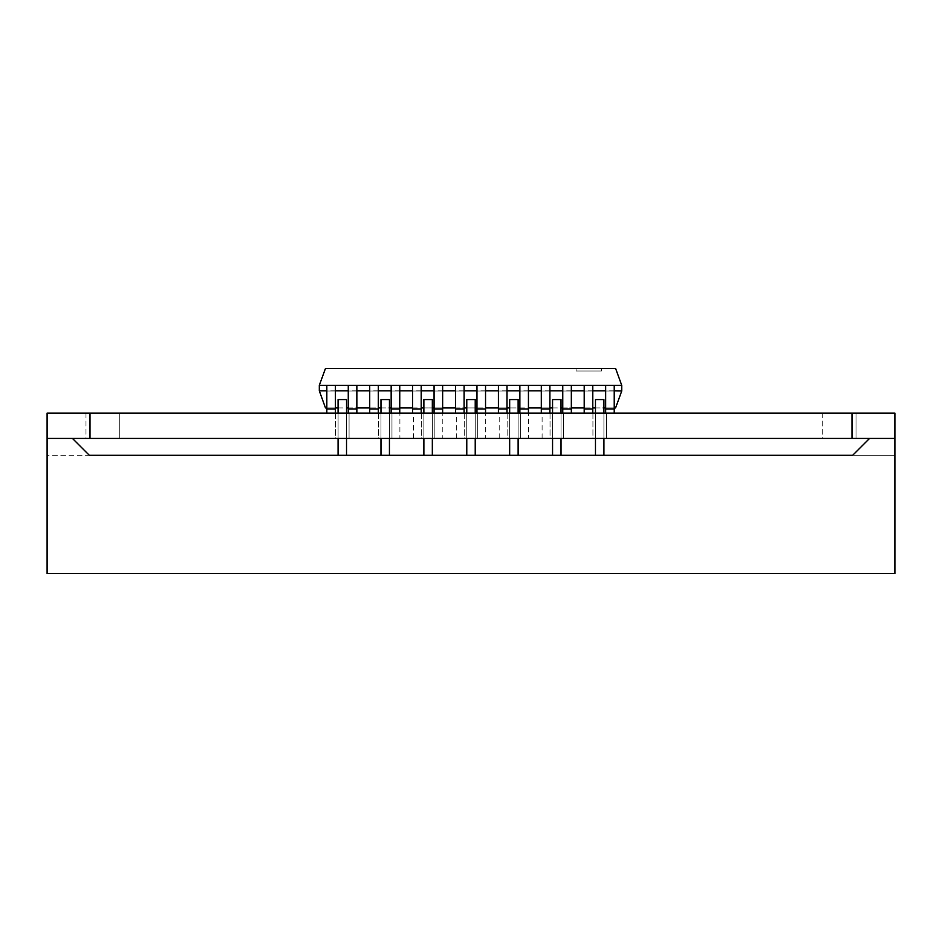 <?xml version="1.0" encoding="UTF-8"?>
<svg xmlns="http://www.w3.org/2000/svg" width="942" height="942" viewBox="0 0 942 942"><rect width="100%" height="100%" fill="white"/><g stroke="black" fill="none" stroke-linecap="round" stroke-linejoin="round"><path stroke-width="0.71" stroke-dasharray="4.71 3.53" d="M335.552 413.091L335.552 438.419L349.07 438.419L335.552 438.419L349.07 438.419L335.552 438.419L335.552 413.091L349.07 413.091L335.552 413.091M85.981 413.091L85.981 438.419L119.752 438.419L85.981 438.419L119.752 438.419L85.981 438.419L85.981 413.091L119.752 413.091L85.981 413.091M822.248 413.091L822.248 438.419L856.019 438.419L822.248 438.419L856.019 438.419L822.248 438.419L822.248 413.091L856.019 413.091L822.248 413.091M399.903 413.091L413.408 413.091L399.903 413.091L399.903 438.419L413.408 438.419L399.903 438.419M442.799 413.091L456.305 413.091L442.799 413.091L442.799 438.419L456.305 438.419L442.799 438.419M485.695 413.091L499.201 413.091L485.695 413.091L485.695 438.419L499.201 438.419L485.695 438.419M528.592 413.091L542.097 413.091L528.592 413.091L528.592 438.419L542.097 438.419L528.592 438.419M464.241 413.091L464.241 438.419L477.759 438.419L464.241 438.419L477.759 438.419L464.241 438.419L464.241 413.091L477.759 413.091L464.241 413.091M378.448 413.091L378.448 438.419L391.966 438.419L378.448 438.419L391.966 438.419L378.448 438.419L378.448 413.091L391.966 413.091L378.448 413.091M421.345 413.091L421.345 438.419L434.863 438.419L421.345 438.419L434.863 438.419L421.345 438.419L421.345 413.091L434.863 413.091L421.345 413.091M507.137 413.091L507.137 438.419L520.655 438.419L507.137 438.419L520.655 438.419L507.137 438.419L507.137 413.091L520.655 413.091L507.137 413.091M550.034 413.091L550.034 438.419L563.552 438.419L550.034 438.419L563.552 438.419L550.034 438.419L550.034 413.091L563.552 413.091L550.034 413.091M592.93 413.091L592.93 438.419L606.448 438.419L592.93 438.419L606.448 438.419L592.93 438.419L592.93 413.091L606.448 413.091L592.93 413.091M47.1 438.419L72.428 438.419L47.1 438.419L72.428 438.419L89.325 455.304L47.1 455.304L47.1 438.419L47.1 455.304L89.325 455.304L72.428 438.419L47.1 438.419L47.1 413.091L894.9 413.091L894.9 438.419L869.572 438.419L852.675 455.304L894.9 455.304L894.9 438.419L894.9 455.304L852.675 455.304L869.572 438.419L894.9 438.419L869.572 438.419L894.9 438.419L894.9 573.525L47.1 573.525L47.1 438.419L89.996 438.419L89.996 413.091M894.9 438.419L89.996 438.419M72.428 438.419L89.325 455.304L852.675 455.304L869.572 438.419M509.669 455.304L518.124 455.304L518.124 399.573L509.669 399.573L518.124 399.573L509.669 399.573L509.669 455.304L509.669 399.573L509.669 455.304L518.124 455.304L509.669 455.304L518.124 455.304L518.124 399.573L518.124 455.304M338.084 455.304L346.526 455.304L346.526 399.573L338.084 399.573L346.526 399.573L338.084 399.573L338.084 455.304L338.084 399.573L338.084 455.304L346.526 455.304L338.084 455.304L346.526 455.304L346.526 399.573L346.526 455.304M466.773 455.304L475.227 455.304L475.227 399.573L466.773 399.573L475.227 399.573L466.773 399.573L466.773 455.304L475.227 455.304L466.773 455.304L466.773 399.573L466.773 455.304L475.227 455.304L475.227 399.573L475.227 455.304M475.227 438.419L475.227 413.091M466.773 438.419L466.773 413.091M552.565 438.419L552.565 413.091M552.565 455.304L552.565 399.573L561.02 399.573L552.565 399.573L552.565 455.304L561.02 455.304L561.02 399.573L552.565 399.573L552.565 455.304L561.02 455.304L552.565 455.304L561.02 455.304L561.02 399.573L561.02 455.304M561.02 438.419L561.02 413.091M432.331 455.304L432.331 399.573L423.876 399.573L432.331 399.573L423.876 399.573L423.876 455.304L432.331 455.304L423.876 455.304L432.331 455.304L432.331 399.573L432.331 455.304L423.876 455.304L423.876 399.573L423.876 455.304M432.331 438.419L432.331 413.091M423.876 438.419L423.876 413.091M380.98 455.304L389.435 455.304L389.435 399.573L380.98 399.573L389.435 399.573L380.98 399.573L380.98 455.304L380.98 399.573L380.98 455.304L389.435 455.304L380.98 455.304L389.435 455.304L389.435 399.573L389.435 455.304M338.084 438.419L338.084 413.091M346.526 438.419L346.526 413.091M509.669 438.419L509.669 413.091M518.124 438.419L518.124 413.091M595.474 438.419L595.474 413.091M595.474 455.304L595.474 399.573L603.916 399.573L595.474 399.573L595.474 455.304L603.916 455.304L603.916 399.573L595.474 399.573L595.474 455.304L603.916 455.304L595.474 455.304L603.916 455.304L603.916 399.573L603.916 455.304M603.916 438.419L603.916 413.091M380.98 438.419L380.98 413.091M389.435 438.419L389.435 413.091M576.08 368.475L601.42 368.475L576.08 368.475L576.08 371.007L601.42 371.007L576.08 371.007M326.827 407.933L335.411 407.933M338.084 407.933L346.526 407.933M348.269 407.933L356.853 407.933M369.723 407.933L378.307 407.933M380.98 407.933L389.435 407.933M391.166 407.933L399.749 407.933M412.62 407.933L421.204 407.933M423.876 407.933L432.331 407.933M434.062 407.933L442.646 407.933M455.516 407.933L464.1 407.933M466.773 407.933L475.227 407.933M476.958 407.933L485.542 407.933M498.412 407.933L506.996 407.933M509.669 407.933L518.124 407.933M519.866 407.933L528.438 407.933M541.309 407.933L549.893 407.933M552.565 407.933L561.02 407.933M562.763 407.933L571.335 407.933M584.205 407.933L592.789 407.933M595.474 407.933L603.916 407.933M605.659 407.933L614.231 407.933M614.231 390.848L605.659 390.848M592.789 390.848L584.205 390.848M571.335 390.848L562.763 390.848M549.893 390.848L541.309 390.848M528.438 390.848L519.866 390.848M506.996 390.848L498.412 390.848M485.542 390.848L476.958 390.848M464.1 390.848L455.516 390.848M442.646 390.848L434.062 390.848M421.204 390.848L412.62 390.848M399.749 390.848L391.166 390.848M378.307 390.848L369.723 390.848M356.853 390.848L348.269 390.848M335.411 390.848L326.827 390.848M335.411 413.091L335.411 385.337L326.827 385.337L335.411 385.337L326.827 385.337L326.827 413.091L326.827 385.337L326.827 413.091L335.411 413.091L335.411 385.337L335.411 413.091L326.827 413.091M356.853 413.091L356.853 385.337L348.269 385.337L356.853 385.337L348.269 385.337L348.269 413.091L348.269 385.337L348.269 413.091L356.853 413.091L356.853 385.337L356.853 413.091L348.269 413.091M378.307 413.091L378.307 385.337L369.723 385.337L378.307 385.337L369.723 385.337L369.723 413.091L369.723 385.337L369.723 413.091L378.307 413.091L378.307 385.337L378.307 413.091L369.723 413.091M399.749 413.091L399.749 385.337L391.166 385.337L399.749 385.337L391.166 385.337L391.166 413.091L391.166 385.337L391.166 413.091L399.749 413.091L399.749 385.337L399.749 413.091L391.166 413.091M421.204 413.091L421.204 385.337L412.62 385.337L421.204 385.337L412.62 385.337L412.62 413.091L412.62 385.337L412.62 413.091L421.204 413.091L421.204 385.337L421.204 413.091L412.62 413.091M442.646 413.091L442.646 385.337L434.062 385.337L442.646 385.337L434.062 385.337L434.062 413.091L434.062 385.337L434.062 413.091L442.646 413.091L442.646 385.337L442.646 413.091L434.062 413.091M464.1 413.091L464.1 385.337L455.516 385.337L464.1 385.337L455.516 385.337L455.516 413.091L455.516 385.337L455.516 413.091L464.1 413.091L464.1 385.337L464.1 413.091L455.516 413.091M485.542 413.091L485.542 385.337L476.958 385.337L485.542 385.337L476.958 385.337L476.958 413.091L476.958 385.337L476.958 413.091L485.542 413.091L485.542 385.337L485.542 413.091L476.958 413.091M506.996 413.091L506.996 385.337L498.412 385.337L506.996 385.337L498.412 385.337L498.412 413.091L498.412 385.337L498.412 413.091L506.996 413.091L506.996 385.337L506.996 413.091L498.412 413.091M528.438 413.091L528.438 385.337L519.866 385.337L528.438 385.337L519.866 385.337L519.866 413.091L519.866 385.337L519.866 413.091L528.438 413.091L528.438 385.337L528.438 413.091L519.866 413.091M549.893 413.091L549.893 385.337L541.309 385.337L549.893 385.337L541.309 385.337L541.309 413.091L541.309 385.337L541.309 413.091L549.893 413.091L549.893 385.337L549.893 413.091L541.309 413.091M571.335 413.091L571.335 385.337L562.763 385.337L571.335 385.337L562.763 385.337L562.763 413.091L562.763 385.337L562.763 413.091L571.335 413.091L571.335 385.337L571.335 413.091L562.763 413.091M592.789 413.091L592.789 385.337L584.205 385.337L592.789 385.337L584.205 385.337L584.205 413.091L584.205 385.337L584.205 413.091L592.789 413.091L592.789 385.337L592.789 413.091L584.205 413.091M614.231 413.091L614.231 385.337L605.659 385.337L614.231 385.337L605.659 385.337L605.659 413.091L605.659 385.337L605.659 413.091L614.231 413.091L614.231 385.337L614.231 413.091L605.659 413.091M621.744 390.989L621.744 385.337L319.314 385.337L319.314 390.989L621.744 390.989L615.573 407.933L325.485 407.933L319.314 390.989M319.314 385.337L325.449 368.475L615.609 368.475L621.744 385.337M614.231 390.989L605.659 390.989L614.231 390.989M614.231 408.981L605.659 408.981M614.231 385.337L605.659 385.337M592.789 390.989L584.205 390.989L592.789 390.989M592.789 408.981L584.205 408.981M571.335 390.989L562.763 390.989L571.335 390.989M571.335 408.981L562.763 408.981M549.893 390.989L541.309 390.989L549.893 390.989M549.893 408.981L541.309 408.981M528.438 390.989L519.866 390.989L528.438 390.989M528.438 408.981L519.866 408.981M506.996 390.989L498.412 390.989L506.996 390.989M506.996 408.981L498.412 408.981M485.542 390.989L476.958 390.989L485.542 390.989M485.542 408.981L476.958 408.981M464.1 390.989L455.516 390.989L464.1 390.989M464.1 408.981L455.516 408.981M442.646 390.989L434.062 390.989L442.646 390.989M442.646 408.981L434.062 408.981M421.204 390.989L412.62 390.989L421.204 390.989M421.204 408.981L412.62 408.981M399.749 390.989L391.166 390.989L399.749 390.989M399.749 408.981L391.166 408.981M378.307 390.989L369.723 390.989L378.307 390.989M378.307 408.981L369.723 408.981M356.853 390.989L348.269 390.989L356.853 390.989M356.853 408.981L348.269 408.981M335.411 390.989L326.827 390.989L335.411 390.989M335.411 408.981L326.827 408.981M592.789 385.337L584.205 385.337M571.335 385.337L562.763 385.337M549.893 385.337L541.309 385.337M528.438 385.337L519.866 385.337M506.996 385.337L498.412 385.337M485.542 385.337L476.958 385.337M464.1 385.337L455.516 385.337M442.646 385.337L434.062 385.337M421.204 385.337L412.62 385.337M399.749 385.337L391.166 385.337M378.307 385.337L369.723 385.337M356.853 385.337L348.269 385.337M335.411 385.337L326.827 385.337M852.004 438.419L852.004 413.091M349.07 438.419L349.07 413.091L349.07 438.419M119.752 438.419L119.752 413.091L119.752 438.419M856.019 438.419L856.019 413.091L856.019 438.419M413.408 438.419L413.408 413.091M456.305 438.419L456.305 413.091M499.201 438.419L499.201 413.091M542.097 438.419L542.097 413.091M477.759 438.419L477.759 413.091L477.759 438.419M391.966 438.419L391.966 413.091L391.966 438.419M434.863 438.419L434.863 413.091L434.863 438.419M520.655 438.419L520.655 413.091L520.655 438.419M563.552 438.419L563.552 413.091L563.552 438.419M606.448 438.419L606.448 413.091L606.448 438.419M601.42 368.475L601.42 371.007"/><path stroke-width="1.41" d="M852.004 438.419L47.1 438.419L47.1 413.091L894.9 413.091L894.9 438.419L852.004 438.419L852.004 413.091M869.572 438.419L852.675 455.304L89.325 455.304L72.428 438.419M47.1 438.419L47.1 573.525L894.9 573.525L894.9 438.419M475.227 455.304L475.227 438.419M475.227 413.091L475.227 399.573L466.773 399.573L466.773 413.091M466.773 455.304L466.773 438.419M552.565 455.304L552.565 438.419M552.565 413.091L552.565 399.573L561.02 399.573L561.02 413.091M561.02 455.304L561.02 438.419M432.331 455.304L432.331 438.419M432.331 413.091L432.331 399.573L423.876 399.573L423.876 413.091M423.876 455.304L423.876 438.419M338.084 455.304L338.084 438.419M338.084 413.091L338.084 399.573L346.526 399.573L346.526 413.091M346.526 455.304L346.526 438.419M509.669 455.304L509.669 438.419M509.669 413.091L509.669 399.573L518.124 399.573L518.124 413.091M518.124 455.304L518.124 438.419M595.474 455.304L595.474 438.419M595.474 413.091L595.474 399.573L603.916 399.573L603.916 413.091M603.916 455.304L603.916 438.419M380.98 455.304L380.98 438.419M380.98 413.091L380.98 399.573L389.435 399.573L389.435 413.091M389.435 455.304L389.435 438.419M326.827 390.848L319.314 390.848L325.485 407.933L326.827 407.933M335.411 407.933L338.084 407.933M346.526 407.933L348.269 407.933M356.853 407.933L369.723 407.933M378.307 407.933L380.98 407.933M389.435 407.933L391.166 407.933M399.749 407.933L412.62 407.933M421.204 407.933L423.876 407.933M432.331 407.933L434.062 407.933M442.646 407.933L455.516 407.933M464.1 407.933L466.773 407.933M475.227 407.933L476.958 407.933M485.542 407.933L498.412 407.933M506.996 407.933L509.669 407.933M518.124 407.933L519.866 407.933M528.438 407.933L541.309 407.933M549.893 407.933L552.565 407.933M561.02 407.933L562.763 407.933M571.335 407.933L584.205 407.933M592.789 407.933L595.474 407.933M603.916 407.933L605.659 407.933M614.231 407.933L615.573 407.933L621.744 390.989L614.231 390.848M605.659 390.848L592.789 390.848M584.205 390.848L571.335 390.848M562.763 390.848L549.893 390.848M541.309 390.848L528.438 390.848M519.866 390.848L506.996 390.848M498.412 390.848L485.542 390.848M476.958 390.848L464.1 390.848M455.516 390.848L442.646 390.848M434.062 390.848L421.204 390.848M412.62 390.848L399.749 390.848M391.166 390.848L378.307 390.848M369.723 390.848L356.853 390.848M348.269 390.848L335.411 390.848M319.314 390.848L319.314 385.337L621.744 385.337L621.744 390.848M621.744 385.337L615.609 368.475L325.449 368.475L319.314 385.337M614.231 385.337L614.231 408.981L605.659 408.981L605.659 385.337M614.231 408.981L614.231 413.091M605.659 413.091L605.659 408.981M592.789 385.337L592.789 408.981L584.205 408.981L584.205 385.337M592.789 408.981L592.789 413.091M584.205 413.091L584.205 408.981M571.335 385.337L571.335 408.981L562.763 408.981L562.763 385.337M571.335 408.981L571.335 413.091M562.763 413.091L562.763 408.981M549.893 385.337L549.893 408.981L541.309 408.981L541.309 385.337M549.893 408.981L549.893 413.091M541.309 413.091L541.309 408.981M528.438 385.337L528.438 408.981L519.866 408.981L519.866 385.337M528.438 408.981L528.438 413.091M519.866 413.091L519.866 408.981M506.996 385.337L506.996 408.981L498.412 408.981L498.412 385.337M506.996 408.981L506.996 413.091M498.412 413.091L498.412 408.981M485.542 385.337L485.542 408.981L476.958 408.981L476.958 385.337M485.542 408.981L485.542 413.091M476.958 413.091L476.958 408.981M464.1 385.337L464.1 408.981L455.516 408.981L455.516 385.337M464.1 408.981L464.1 413.091M455.516 413.091L455.516 408.981M442.646 385.337L442.646 408.981L434.062 408.981L434.062 385.337M442.646 408.981L442.646 413.091M434.062 413.091L434.062 408.981M421.204 385.337L421.204 408.981L412.62 408.981L412.62 385.337M421.204 408.981L421.204 413.091M412.62 413.091L412.62 408.981M399.749 385.337L399.749 408.981L391.166 408.981L391.166 385.337M399.749 408.981L399.749 413.091M391.166 413.091L391.166 408.981M378.307 385.337L378.307 408.981L369.723 408.981L369.723 385.337M378.307 408.981L378.307 413.091M369.723 413.091L369.723 408.981M356.853 385.337L356.853 408.981L348.269 408.981L348.269 385.337M356.853 408.981L356.853 413.091M348.269 413.091L348.269 408.981M335.411 385.337L335.411 408.981L326.827 408.981L326.827 385.337M335.411 408.981L335.411 413.091M326.827 413.091L326.827 408.981M89.996 438.419L89.996 413.091"/></g></svg>

